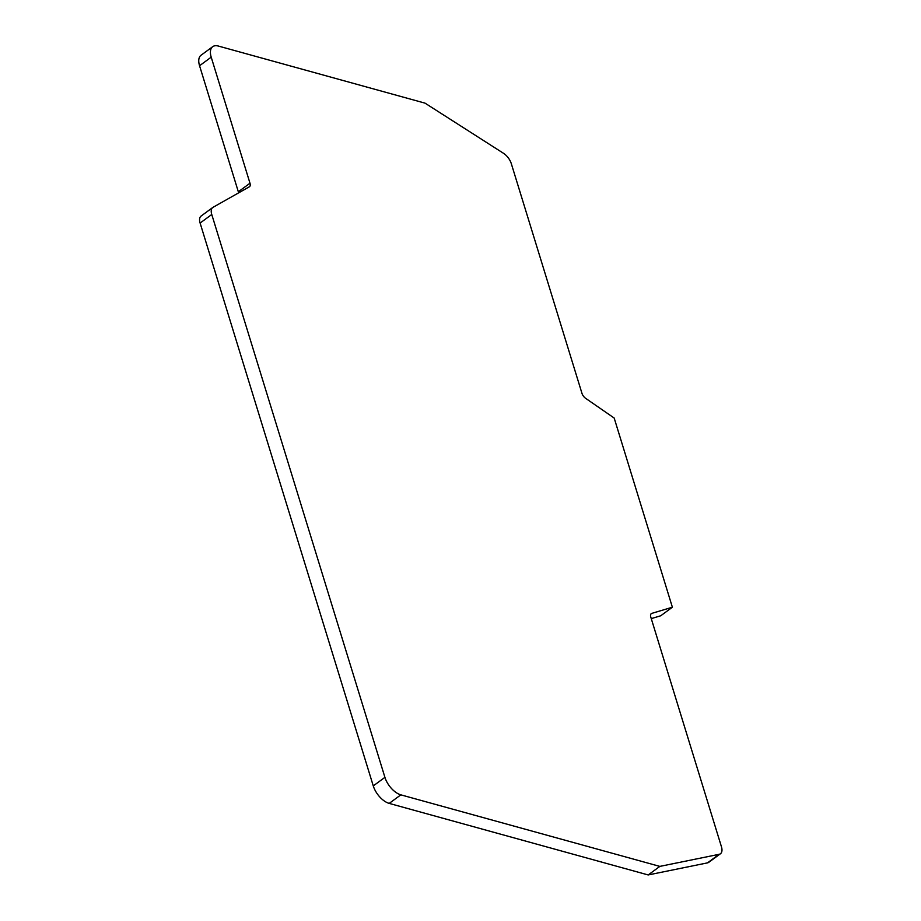 <?xml version="1.0" encoding="UTF-8"?>
<svg xmlns="http://www.w3.org/2000/svg" width="921" height="921" viewBox="0 0 921 921"><rect width="100%" height="100%" fill="white"/><g stroke="black" fill="none" stroke-linecap="round" stroke-linejoin="round"><path stroke-width="1.38" d="M650.917 614.019L651.792 613.374A5.664 2.97 -126.3 0 0 651.297 613.616A5.664 2.97 -126.3 0 0 650.802 617.116L721.442 846.744A11.317 5.929 53.7 0 1 720.452 853.744L708.802 862.298A11.317 5.929 -126.3 0 1 707.489 862.873L648.188 874.95L659.839 866.396L719.14 854.308A11.317 5.929 53.7 0 0 720.452 853.744M238.574 192.892A5.664 2.97 53.7 0 0 238.332 191.775L199.558 65.736L211.208 57.171A16.981 8.899 53.7 0 1 212.693 46.683A16.981 8.899 53.7 0 1 218.335 46.05L425.042 103.152L503.488 153.289A11.317 5.929 53.7 0 1 511.305 163.65L581.945 393.279A5.664 2.97 -126.3 0 0 585.629 398.321L614.18 418.042L672.376 607.215L651.792 613.374M659.839 866.396L400.854 794.846A16.981 8.899 53.7 0 1 384.92 777.347L211.761 214.489A11.317 5.929 53.7 0 1 212.751 207.49A11.317 5.929 53.7 0 1 213.073 207.294L249.338 186.813A5.664 2.97 -126.3 0 0 249.487 186.721A5.664 2.97 -126.3 0 0 249.982 183.221L238.332 191.775M211.208 57.171L249.982 183.221M651.262 618.613L660.725 615.781L672.376 607.215M199.558 65.736A16.981 8.899 -126.3 0 1 201.043 55.237L212.693 46.683M648.188 874.95L389.203 803.4A16.981 8.899 -126.3 0 1 373.27 785.901L200.11 223.055A11.317 5.929 -126.3 0 1 201.1 216.055L212.751 207.49M719.14 854.308L707.489 862.873M389.203 803.4L400.854 794.846M384.92 777.347L373.27 785.901M200.11 223.055L211.761 214.489"/></g></svg>
